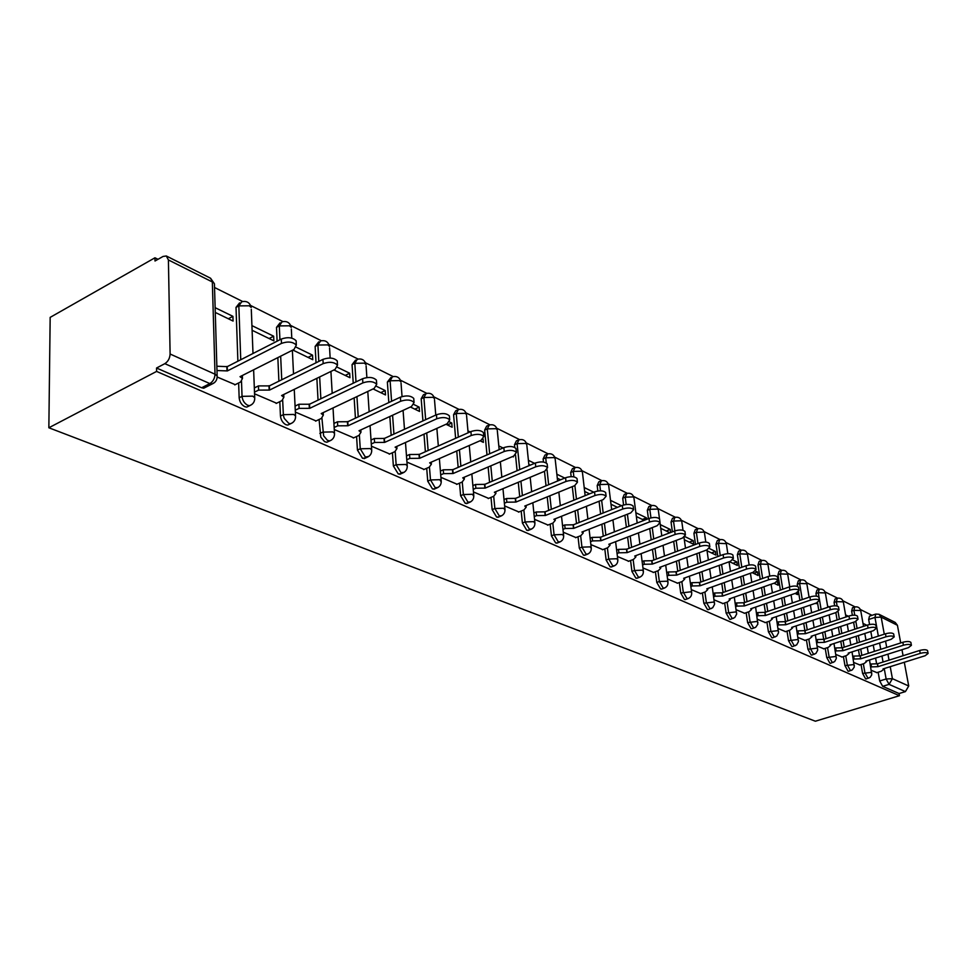 <?xml version="1.0" encoding="UTF-8"?>
<svg xmlns="http://www.w3.org/2000/svg" width="977" height="977" viewBox="0 0 977 977"><rect width="100%" height="100%" fill="white"/><g stroke="black" fill="none" stroke-linecap="round" stroke-linejoin="round"><path stroke-width="1.47" d="M861.042 664.519L862.606 673.422L865.622 678.868L866.489 678.856M843.407 656.568L844.971 665.618L848.048 671.162L848.964 671.15M825.211 648.362L826.762 657.57L829.9 663.212L830.877 663.188M806.416 639.886L807.955 649.253L811.166 654.993L812.192 654.969M786.986 631.13L788.524 640.668L791.81 646.505L792.897 646.469M766.908 622.068L768.423 631.777L771.793 637.737L772.954 637.688M746.147 612.701L747.637 622.593L751.081 628.651L752.314 628.602M724.653 602.992L726.131 613.08L729.66 619.259L730.967 619.198M702.39 592.941L703.843 603.224L707.458 609.526L708.85 609.465M679.32 582.536L680.749 593.015L684.462 599.451L685.903 599.389M655.396 571.728L656.8 582.426L660.611 588.984L662.198 588.899M630.58 560.517L631.948 571.435L635.856 578.14L637.554 578.03M604.8 548.866L606.143 560.029L610.149 566.868L611.968 566.733M578.018 536.764L579.324 548.17L583.44 555.156L585.382 555.009M550.173 524.173L551.431 535.836L555.669 542.98L557.745 542.809M521.181 511.056L522.402 523L526.762 530.303L528.997 530.108M491.004 497.403L492.152 509.628L496.646 517.102L499.052 516.87M459.532 483.151L460.631 495.693L465.26 503.35L467.849 503.07M426.705 468.288L427.731 481.148L432.506 488.988L435.302 488.671M392.424 452.754L393.365 465.956L398.298 473.992L401.315 473.625M356.581 436.499L357.435 450.067L362.528 458.311L365.801 457.883M319.088 419.499L320.786 437.134L324.559 441.628L326.807 442.263L328.651 441.409M279.813 401.669L280.46 416.043C280.949 420.061 282.768 422.956 285.907 424.714L287.739 425.093L289.742 424.14M238.632 382.96L239.157 397.773C239.621 401.889 241.502 404.857 244.8 406.688L246.766 407.104L248.964 406.029M872.009 615.327L860.395 609.526M855.083 606.888L842.992 600.855M837.619 598.18L825.04 591.903M819.581 589.192L806.501 582.658M800.981 579.911L787.364 573.12M781.759 570.324L767.58 563.253M761.901 560.419L747.136 553.055M741.36 550.185L725.984 542.516M720.122 539.585L704.087 531.598M698.128 528.63L681.409 520.289M675.363 517.273L657.912 508.577M651.757 505.5L633.548 496.426M627.283 493.3L608.256 483.81M601.881 480.635L581.987 470.719M575.502 467.482L554.704 457.114M548.097 453.817L526.322 442.96M519.581 439.601L496.78 428.231M489.904 424.8L466.017 412.892M458.995 409.387L433.935 396.894M426.778 393.328L400.472 380.212M393.145 376.56L365.508 362.772M358.022 359.047L328.968 344.551M321.299 340.729L290.731 325.488M282.866 321.567L250.674 305.52M242.601 301.49L214.537 287.494M158.005 259.308L154.952 257.794L50.169 317.378L48.85 427.767L156.601 371.419L899.463 695.709L815.368 721.209L48.85 427.767M904.299 662.259L908.72 686.001L905.423 691.606L899.072 693.536L882.658 686.33L879.703 680.981L878.128 672.225M876.564 663.468L875.587 658.071M874.378 651.366L873.255 645.064M872.009 638.152L870.825 631.521M869.567 624.523L868.663 619.491L874.965 617.415L875.795 614.069L878.995 614.289L881.169 617.134L884.283 634.171M879.373 614.472L895.25 622.459L897.423 625.28L900.709 642.951M901.966 649.705L903.078 655.714M899.072 693.536L899.463 695.709M168.41 259.943L170.108 354.016L215.013 374.203L212.339 281.962L168.41 259.943L166.322 255.986L163.074 256.438L155.001 261.006L154.952 257.794M214.61 382.508L211.985 384.046L209.86 383.595L164.844 363.664L156.552 368.011L156.601 371.419M164.844 363.664C168.093 361.539 169.851 358.327 170.108 354.016M217.419 377.122L235.225 384.669M215.27 312.445L233.076 321.067L232.917 316.34L228.337 318.771M254.545 393.78L276.601 403.232M252.103 330.287L273.853 340.839L273.658 336.198L269.115 338.53M295.359 412.074L316.035 420.94M292.856 350.035L312.774 359.695L312.53 355.139L308.024 357.399M334.281 429.526L353.698 437.83M333.951 369.953L349.949 377.708L349.668 373.238L345.199 375.412M371.431 446.184L389.676 453.987M373.092 388.931L385.5 394.94L385.194 390.556L380.761 392.644M406.945 462.109L424.091 469.424M410.401 407.006L419.524 411.427L419.182 407.116L414.798 409.143M440.92 477.35L457.053 484.213M446.013 424.274L452.119 427.23L451.753 422.992L447.405 424.946M473.454 491.932L488.634 498.392M480.049 440.761L483.383 442.373L483.078 439.088M504.645 505.915L518.921 511.985M512.583 456.528L513.377 456.918L513.316 456.222M534.553 519.337L548.012 525.028M563.277 532.209L575.954 537.57M590.877 544.592L602.821 549.624M617.415 556.487L628.675 561.225M642.964 567.942L653.576 572.4M646.627 519.361L646.432 517.859L642.365 519.434M667.56 578.97L677.562 583.171M670.662 532.489L670.246 529.461L666.229 531M691.264 589.607L700.704 593.552M684.327 539.768L693.743 544.323L693.23 540.66L689.249 542.15M714.126 599.854L723.029 603.566M707.043 550.772L715.933 555.083L715.408 551.468L711.476 552.921M736.194 609.746L744.584 613.238M729.477 561.641L737.366 565.475L736.829 561.909L732.945 563.326M757.493 619.308L765.406 622.581M752.143 572.632L758.091 575.514L757.541 572.009L753.694 573.377M778.083 628.529L785.545 631.618M773.992 583.22L778.119 585.223L777.57 581.767L776.764 582.048M797.977 637.456L805.011 640.35M795.083 593.442L797.513 594.614L797.183 592.648M817.224 646.09L823.855 648.801M815.441 603.31L816.271 603.713L816.174 603.065M835.86 654.443L842.101 656.996M853.898 662.528L859.784 664.922M859.467 655.604L858.453 649.827M857.244 642.927L856.072 636.32M854.826 629.2L853.593 622.227M852.371 615.254L851.639 611.101L853.898 610.344L854.777 606.973C857.782 606.436 859.76 607.621 860.7 610.515L853.898 610.344L854.753 615.18M841.844 647.507L840.782 641.303M839.561 634.22L838.364 627.271M837.094 619.943L835.836 612.603M834.663 605.789L834.077 602.443L836.361 601.661L837.289 598.266C840.354 597.716 842.357 598.913 843.31 601.856L836.361 601.661L837.118 606.021M823.66 639.178L822.536 632.498M821.303 625.195L820.069 617.879M818.799 610.332L817.493 602.553M816.418 596.153L815.966 593.503L818.274 592.709L819.251 589.278C822.365 588.716 824.393 589.937 825.357 592.929L818.274 592.709L821.12 609.55M804.889 630.58L803.705 623.375M802.459 615.864L801.201 608.158M799.919 600.379L798.514 591.806M797.635 586.518L797.269 584.283L799.601 583.464L800.627 579.996C803.79 579.422 805.866 580.656 806.831 583.709L799.601 583.464L802.251 599.573M785.471 621.604L784.238 613.935M782.992 606.18L781.698 598.071M780.403 590.047L777.961 574.757L780.305 573.914L781.392 570.421C784.616 569.823 786.717 571.081 787.694 574.195L780.305 573.914L782.772 589.216M765.382 612.225L764.124 604.152M762.878 596.153L761.535 587.604M760.253 579.3L758.005 564.901L760.375 564.059L761.523 560.517C764.796 559.906 766.933 561.189 767.922 564.352L760.375 564.059L762.634 578.457M744.608 602.528L743.314 594.004M742.068 585.748L740.7 576.723M739.406 568.15L737.366 554.728L739.772 553.849L740.969 550.283C744.303 549.66 746.477 550.955 747.49 554.191L739.772 553.849L741.812 567.283M723.102 592.465L721.783 583.477M720.538 574.94L719.133 565.402M717.839 556.536L716.019 544.201L718.449 543.297L719.719 539.695C723.114 539.06 725.325 540.379 726.338 543.664L718.449 543.297L720.269 555.644M700.839 582.036L699.495 572.546M698.237 563.717L696.809 553.629M695.514 544.433L693.926 533.295L696.381 532.367L697.712 528.74C701.168 528.081 703.416 529.424 704.454 532.783L703.696 532.123L696.381 532.367L697.969 543.517M677.769 571.227L676.402 561.189M675.144 552.042L673.69 541.356M672.384 531.83L671.04 522.011L673.519 521.059L674.924 517.395C678.453 516.711 680.737 518.079 681.787 521.51L680.993 520.802L673.519 521.059L674.863 530.89M653.857 559.992L652.453 549.367M651.207 539.878L649.729 528.569M648.423 518.665L647.324 510.299L649.815 509.322L651.305 505.634C654.895 504.926 657.228 506.318 658.29 509.823L657.448 509.078L649.815 509.322L650.951 517.859M629.041 548.317L627.625 537.057M626.379 527.214L624.865 515.209M623.582 504.999L622.728 498.172L625.243 497.159L626.807 493.434C630.483 492.701 632.852 494.13 633.926 497.708L633.035 496.927L625.243 497.159L626.172 504.486M603.273 536.178L601.844 524.234M600.611 514.012L599.084 501.25M597.851 490.979L597.191 485.569L599.744 484.543L601.392 480.769C605.142 480.025 607.56 481.478 608.647 485.142L607.706 484.311L599.744 484.543L600.501 490.796M576.515 523.55L575.062 510.861M573.853 500.212L572.302 486.631M571.154 476.642L570.69 472.489L573.255 471.427L574.989 467.629C578.824 466.847 581.291 468.337 582.402 472.086L581.4 471.207L573.255 471.427L573.878 476.849M548.683 510.385L547.23 496.89M546.033 485.801L544.47 471.329M543.468 462.036L543.127 458.897L545.728 457.81L547.547 453.963C551.468 453.169 553.996 454.684 555.119 458.518L554.057 457.59L545.728 457.81L546.29 462.988M519.727 496.658L518.274 482.284M517.102 470.719L515.514 454.989M514.745 447.454L514.476 444.767L517.102 443.631L519.019 439.76C523.025 438.929 525.602 440.48 526.75 444.413L525.614 443.424L517.102 443.631L519.752 469.595M489.575 482.345L488.134 467.006M486.998 454.903L484.653 430.051L487.303 428.879L489.318 424.971C493.422 424.116 496.06 425.703 497.22 429.733L496.011 428.683L487.303 428.879L489.66 453.755M458.164 467.385L456.735 450.983M455.636 438.331L453.572 414.724L456.247 413.515L458.372 409.571C462.585 408.679 465.284 410.303 466.469 414.443L465.174 413.32L456.247 413.515L458.323 437.134M425.386 451.728L423.994 434.179M422.943 420.904L421.185 398.738L423.884 397.492L426.119 393.511C430.43 392.595 433.202 394.256 434.399 398.506L433.031 397.309L423.884 397.492L425.654 419.658M391.179 435.339L389.835 416.507M388.834 402.561L387.368 382.056L390.104 380.761L392.449 376.756C396.882 375.803 399.715 377.513 400.949 381.873L399.483 380.603L390.104 380.761L391.582 401.278M355.433 418.168L354.15 397.92M353.234 383.228L352.062 364.641L354.81 363.297L357.289 359.255C361.844 358.266 364.751 360.024 366.009 364.519L364.433 363.151L354.81 363.297L355.994 381.897M318.038 400.13L316.866 378.307M316.023 362.797L315.144 346.42L317.916 345.04L320.529 340.961C325.219 339.935 328.199 341.73 329.481 346.359L327.796 344.893L317.916 345.04L318.807 361.417M278.897 381.177L277.847 357.606M277.114 341.181L276.503 327.368L279.3 325.915L282.048 321.812C286.884 320.749 289.949 322.593 291.256 327.368L289.448 325.793L279.3 325.915L279.923 339.752M237.887 361.209L236.019 307.389L238.84 305.886L241.734 301.759C246.717 300.647 249.88 302.552 251.223 307.474L249.269 305.789L238.84 305.886L240.745 359.744M871.374 670.369L876.906 672.616M866.831 625.256L862.996 623.399M848.268 616.218L845.581 614.912M829.082 606.864L827.617 606.155M757.541 572.009L755.502 571.008M736.829 561.909L732.848 559.968M715.408 551.468L709.351 548.524M693.23 540.66L684.95 536.629M670.246 529.461L660.269 524.6M646.432 517.859L635.856 512.705M621.543 505.732L610.515 500.358M593.735 492.176L584.209 487.535M564.767 478.058L556.853 474.211M534.566 463.342L528.41 460.338M503.033 447.979L498.795 445.915M470.084 431.919L467.946 430.881M451.753 422.992L449.579 421.93M419.182 407.116L413.967 404.576M385.194 390.556L376.658 386.391M349.668 373.238L337.529 367.328M312.53 355.139L296.422 347.299M273.658 336.198L251.919 325.61M232.917 316.34L215.135 307.682M854.386 607.096L852.518 607.718L851.639 611.101M836.874 598.4L835.017 599.035L834.077 602.443M818.811 589.424L816.955 590.071L815.966 593.503M800.151 580.167L798.307 580.814L797.269 584.283M780.892 570.605L779.048 571.252L777.961 574.757M760.985 560.713L759.153 561.372L758.005 564.901M740.395 550.503L738.588 551.162L737.366 554.728M719.096 539.927L717.301 540.599L716.019 544.201M697.053 528.997L695.27 529.668L693.926 533.295M674.203 517.663L672.457 518.335L671.04 522.011M650.535 505.927L648.813 506.599L647.324 510.299M625.976 493.764L624.291 494.435L622.728 498.172M600.501 481.136L598.84 481.808L597.191 485.569M574.024 468.032L572.424 468.691L570.69 472.489M546.509 454.403L544.958 455.062L543.127 458.897M517.895 440.248L516.393 440.896L514.476 444.767M488.109 425.508L486.668 426.143L484.653 430.051M457.065 410.169L455.709 410.78L453.572 414.724M424.69 394.171L423.42 394.769L421.185 398.738M390.91 377.488L387.368 382.056M355.616 360.073L352.062 364.641M318.71 341.877L315.144 346.42M280.069 322.837L276.503 327.368M239.585 302.907L236.019 307.389M875.416 614.191L869.493 616.157L868.663 619.491M156.552 368.011L201.628 387.771L203.766 388.211L206.171 386.99M528.826 464.405L530.328 465.125M557.293 478.205L560.578 479.792M584.661 491.468L589.595 493.849M610.991 504.23L617.44 507.344M636.345 516.515L644.185 520.314M660.77 528.349L669.904 532.77M234.761 384.901L240.611 381.97L242.467 378.465L240.024 376.67L293.992 349.461L296.336 345.076C292.868 341.73 287.91 341.168 281.486 343.391L227.385 370.918L216.979 370.527M216.857 366.241L227.238 366.644L281.291 339.056C287.702 336.833 292.648 337.395 296.116 340.753L296.226 342.939M242.577 375.376L242.381 376.047M227.385 370.918L227.238 366.644M276.137 403.452L281.938 400.631L283.867 397.236L281.596 395.551L335.087 369.404L337.505 365.154C334.232 362.003 329.457 361.49 323.179 363.627L269.542 390.079L258.6 390.092L258.441 385.903L269.371 385.891L322.947 359.377C329.212 357.24 333.975 357.753 337.248 360.916L337.37 362.894M254.325 387.942L258.441 385.903M254.484 392.131L258.6 390.092M269.542 390.079L269.371 385.891M315.595 421.148L321.348 418.425L323.326 415.127L321.213 413.564L374.215 388.394L376.707 384.279C373.605 381.311 368.988 380.847 362.87 382.886L309.721 408.337L299.084 408.374L298.889 404.258L309.501 404.234L362.601 378.722C368.72 376.67 373.324 377.146 376.414 380.126L376.536 381.922M295.066 406.102L298.889 404.258M295.262 410.218L299.084 408.374M309.721 408.337L309.501 404.234M353.259 438.038L358.95 435.412L360.989 432.213L359.011 430.747L411.512 406.493L414.065 402.512C411.134 399.703 406.676 399.275 400.692 401.242L348.044 425.764L337.712 425.825L337.468 421.783L347.8 421.734L400.399 397.163C406.371 395.184 410.816 395.612 413.747 398.433L413.882 400.057M333.926 423.444L337.468 421.783M334.158 427.474L337.712 425.825M348.044 425.764L347.8 421.734M389.249 454.171L394.891 451.643L396.98 448.528L395.123 447.161L447.112 423.774L449.725 419.902C446.941 417.252 442.63 416.874 436.792 418.767L384.645 442.398L374.582 442.471L374.325 438.514L384.364 438.441L436.463 414.749C442.3 412.856 446.599 413.247 449.383 415.909L449.505 417.387M371.028 440.016L374.325 438.514M371.284 443.973L374.582 442.471M384.645 442.398L384.364 438.441M423.676 469.607L429.257 467.165L431.394 464.148L429.66 462.854L481.136 440.285L483.798 436.536C481.16 434.02 476.971 433.666 471.256 435.498L419.634 458.298L409.839 458.396L409.546 454.5L419.328 454.415L470.902 431.553C476.617 429.733 480.782 430.075 483.432 432.603L483.554 433.959M406.481 455.868L409.546 454.5M406.774 459.752L409.839 458.396M419.634 458.298L419.328 454.415M456.638 484.397L462.17 482.027L464.344 479.084L462.719 477.875L513.67 456.076L516.381 452.436C513.865 450.043 509.811 449.738 504.217 451.484L453.12 473.515L443.57 473.625L443.253 469.803L452.791 469.705L503.839 447.625C509.42 445.866 513.475 446.184 515.99 448.577L516.112 449.799M440.395 471.048L443.253 469.803M440.712 474.859L443.57 473.625M453.12 473.515L452.791 469.705M488.219 498.563L493.703 496.267L495.925 493.409L494.386 492.274L544.812 471.183L547.56 467.653C545.166 465.394 541.234 465.101 535.762 466.798L485.19 488.097L475.872 488.219L475.543 484.47L484.836 484.348L535.372 463C540.831 461.303 544.763 461.596 547.157 463.867L547.279 464.991M472.88 485.593L475.543 484.47M473.222 489.343L475.872 488.219M485.19 488.097L484.836 484.348M518.518 512.143L523.953 509.933L526.2 507.148L524.759 506.074L574.659 485.667L577.444 482.235C575.16 480.086 571.337 479.829 565.988 481.466L515.929 502.068L506.855 502.202L506.489 498.514L515.563 498.38L565.561 477.729C570.922 476.092 574.732 476.361 577.016 478.522L577.138 479.536M504.022 499.54L506.489 498.514M504.376 503.228L506.855 502.202M515.929 502.068L515.563 498.38M547.608 525.186L552.982 523.049L555.266 520.338L553.898 519.324L603.285 499.565L606.106 496.231C603.92 494.179 600.208 493.947 594.969 495.522L545.435 515.477L536.568 515.624L536.19 511.997L545.044 511.85L594.529 491.858C599.768 490.271 603.481 490.515 605.655 492.567L605.764 493.507M533.882 512.937L536.19 511.997M534.26 516.552L536.568 515.624M545.435 515.477L545.044 511.85M575.563 537.716L580.888 535.64L583.196 533.002L581.901 532.05L630.751 512.901L633.609 509.652C631.521 507.698 627.906 507.49 622.764 509.017L573.755 528.349L565.109 528.52L564.706 524.954L573.352 524.796L622.312 505.414C627.454 503.888 631.057 504.095 633.145 506.062L633.255 506.916M562.569 525.797L564.706 524.954M562.96 529.363L565.109 528.52M573.755 528.349L573.352 524.796M602.443 549.77L607.706 547.755L610.039 545.19L608.818 544.287L657.155 525.711L660.025 522.548C658.034 520.692 654.517 520.497 649.473 521.987L600.989 540.733L592.526 540.904L592.123 537.399L600.574 537.228L649.009 518.445C654.04 516.955 657.558 517.151 659.56 519.019L659.658 519.801M590.12 538.168L592.123 537.399M590.535 541.673L592.526 540.904M600.989 540.733L600.574 537.228M628.296 561.372L633.511 559.406L635.868 556.902L634.708 556.06L682.532 538.022L685.427 534.956C683.521 533.173 680.09 533.002 675.156 534.443L627.173 552.628L618.905 552.811L618.478 549.367L626.745 549.184L674.667 530.963C679.613 529.522 683.033 529.693 684.95 531.476L685.048 532.196M616.634 550.075L618.478 549.367M617.049 553.519L618.905 552.811M627.173 552.628L626.745 549.184M653.198 572.534L658.364 570.629L660.733 568.199L659.646 567.393L706.945 549.88L709.864 546.888C708.032 545.19 704.698 545.032 699.85 546.424L652.392 564.095L644.295 564.279L643.855 560.883L651.94 560.7L699.361 543.004C704.197 541.612 707.543 541.759 709.375 543.468L709.473 544.128M642.133 561.531L643.855 560.883M642.573 564.926L644.295 564.279M652.392 564.095L651.94 560.7M677.208 583.293L682.312 581.449L684.694 579.068L683.656 578.311L730.466 561.287L733.397 558.38C731.639 556.756 728.378 556.621 723.615 557.965L676.67 575.123L668.756 575.331L668.305 571.985L676.218 571.789L723.127 554.594C727.877 553.238 731.126 553.385 732.897 555.009L732.982 555.62M666.705 572.571L668.305 571.985M667.144 575.917L668.756 575.331M676.67 575.123L676.218 571.789M700.35 593.674L705.394 591.879L707.8 589.558L706.823 588.826L753.12 572.278L756.064 569.444C754.378 567.893 751.191 567.771 746.526 569.078L700.082 585.773L692.327 585.968L691.863 582.683L699.617 582.487L746.013 565.756C750.678 564.45 753.865 564.572 755.551 566.135L755.636 566.697M690.385 583.22L691.863 582.683M690.837 586.505L692.327 585.968M700.082 585.773L699.617 582.487M722.675 603.688L727.67 601.93L730.088 599.67L729.16 598.986L774.956 582.878L777.924 580.118C776.3 578.628 773.186 578.531 768.606 579.801L722.65 596.031L715.066 596.239L714.59 593.002L722.174 592.795L768.081 576.528C772.673 575.258 775.775 575.368 777.399 576.857L777.484 577.37M713.21 593.491L714.59 593.002M713.674 596.727L715.066 596.239M722.65 596.031L722.174 592.795M744.242 613.361L749.188 611.651L751.618 609.44L750.727 608.793L796.035 593.112L799.015 590.413C797.44 588.997 794.411 588.899 789.904 590.132L744.437 605.935L737 606.143L736.524 602.956L743.961 602.748L789.379 586.908C793.874 585.675 796.914 585.773 798.49 587.201L798.563 587.69M735.254 603.407L736.524 602.956M735.718 606.595L737 606.143M744.437 605.935L743.961 602.748M765.064 622.703L769.961 621.03L772.404 618.881L771.561 618.258L816.381 602.992L819.373 600.354C817.859 598.999 814.891 598.913 810.458 600.11L765.492 615.498L758.201 615.718L757.712 612.579L765.003 612.359L809.933 596.935C814.354 595.738 817.322 595.823 818.836 597.191L818.909 597.643M756.528 612.982L757.712 612.579M757.004 616.121L758.201 615.718M765.492 615.498L765.003 612.359M785.203 631.728L790.051 630.104L792.494 628.003L791.688 627.405L836.043 612.53L839.035 609.966C837.57 608.647 834.663 608.586 830.316 609.746L785.826 624.743L778.669 624.962L778.181 621.873L785.325 621.653L829.778 606.619C834.126 605.459 837.033 605.532 838.498 606.851L838.559 607.254M777.081 622.239L778.181 621.873M777.57 625.341L778.669 624.962M785.826 624.743L785.325 621.653M804.682 640.46L809.481 638.873L811.924 636.821L811.166 636.259L855.046 621.751L858.038 619.247C856.634 617.989 853.788 617.928 849.514 619.064L805.488 633.682L798.478 633.914L797.977 630.861L804.987 630.629L848.964 615.986C853.239 614.838 856.084 614.912 857.488 616.169L857.562 616.56M796.963 631.203L797.977 630.861M797.464 634.244L798.478 633.914M805.488 633.682L804.987 630.629M823.526 648.911L828.276 647.372L830.731 645.357L829.998 644.82L873.426 630.666L876.418 628.223C875.05 627.014 872.266 626.965 868.064 628.064L824.515 642.329L817.627 642.561L817.126 639.556L824.002 639.324L867.527 625.036C871.728 623.924 874.513 623.973 875.868 625.195L875.929 625.549M816.186 639.862L817.126 639.556M816.687 642.866L817.627 642.561M824.515 642.329L824.002 639.324M841.783 657.094L846.485 655.591L848.94 653.625L848.244 653.112L891.207 639.3L894.199 636.906C892.88 635.746 890.157 635.697 886.017 636.784L842.919 650.694L836.165 650.926L835.665 647.971L842.406 647.739L885.48 633.792C889.607 632.705 892.331 632.754 893.65 633.926L893.711 634.256M834.798 648.252L835.665 647.971M835.311 651.207L836.165 650.926M842.919 650.694L842.406 647.739M859.467 665.019L864.108 663.554L866.575 661.624L865.903 661.136L908.427 647.653L911.419 645.321C910.149 644.197 907.474 644.161 903.407 645.223L860.749 658.803L854.118 659.035L853.605 656.117L860.236 655.885L902.846 642.268C906.925 641.217 909.587 641.254 910.869 642.377L910.918 642.683M852.823 656.373L853.605 656.117M853.324 659.292L854.118 659.035M860.749 658.803L860.236 655.885M876.601 672.713L881.205 671.272L883.672 669.392L883.025 668.927L925.097 655.75L928.101 653.466C926.868 652.392 924.242 652.355 920.236 653.393L878.03 666.656L871.521 666.9L871.008 664.018L877.517 663.774L919.687 650.474C923.68 649.449 926.306 649.485 927.539 650.572L927.6 650.853M870.275 664.238L871.008 664.018M870.788 667.12L871.521 666.9M878.03 666.656L877.517 663.774M868.797 678.136L867.918 678.148L864.901 672.701L863.338 663.798M862.606 673.422L871.301 672.371L871.85 673.043M851.297 670.405L850.369 670.43L847.291 664.885L845.728 655.836M844.971 665.618L853.8 664.555L854.374 665.276M833.234 662.43L832.245 662.455L829.107 656.813L827.543 647.604M826.762 657.57L835.738 656.495L836.336 657.252M814.586 654.187L813.536 654.224L810.324 648.484L808.773 639.105M807.955 649.253L817.077 648.154L817.7 648.96M795.315 645.675L794.203 645.724L790.918 639.874L789.379 630.324M788.524 640.668L797.794 639.544L798.453 640.399M775.384 636.87L774.211 636.919L770.841 630.971L769.326 621.25M768.423 631.777L777.863 630.641L778.559 631.557M754.781 627.759L753.536 627.82L750.08 621.751L748.577 611.858M747.637 622.593L757.236 621.433L757.969 622.41M733.458 618.331L732.127 618.404L728.598 612.225L727.108 602.137M726.131 613.08L735.889 611.907L736.658 612.933M711.378 608.561L709.961 608.659L706.334 602.345L704.881 592.062M703.843 603.224L713.784 602.027L714.602 603.139M688.504 598.437L686.978 598.547L683.277 592.111L681.836 581.62M680.749 593.015L690.861 591.793L691.728 592.978M664.775 587.934L663.151 588.069L659.353 581.498L657.936 570.788M656.8 582.426L659.353 581.498L667.108 581.193L668.012 582.451M640.167 577.041L638.433 577.187L634.525 570.483L633.145 559.552M631.948 571.435L634.525 570.483L642.451 570.177L643.416 571.533M614.618 565.72L612.75 565.891L608.744 559.039L607.389 547.877M606.143 560.029L608.744 559.039L616.841 558.746L617.855 560.2M588.069 553.947L586.078 554.154L581.95 547.157L580.643 535.738M579.324 548.17L581.95 547.157L590.23 546.864L591.305 548.415M560.468 541.71L558.319 541.942L554.081 534.785L552.811 523.11M551.431 535.836L554.081 534.785L562.557 534.504L563.692 536.178M531.757 528.96L529.436 529.229L525.076 521.926L523.855 509.97M522.402 523L525.076 521.926L533.747 521.633L534.956 523.44M501.848 515.685L499.357 516.003L494.863 508.516L493.703 496.279M492.152 509.628L494.863 508.516L503.741 508.235L505.024 510.189M470.682 501.836L467.995 502.202L463.367 494.545L462.255 481.991M460.631 495.693L463.367 494.545L472.453 494.264L473.821 496.377M438.172 487.364L435.266 487.804L430.491 479.951L429.453 467.079M427.731 481.148L430.491 479.951L439.821 479.695L441.262 481.966M404.222 472.257L401.083 472.758L396.149 464.722L395.197 451.496M393.365 465.956L396.149 464.722L405.724 464.466L407.214 465.638L407.262 466.933M368.756 456.454L365.349 457.041L360.257 448.797L359.389 435.192M357.435 450.067L360.257 448.797L370.075 448.553L371.675 449.811L371.712 451.227M331.643 439.906L329.652 440.945L327.405 440.309L323.619 435.803L321.922 418.119M319.845 433.446L322.691 432.127L332.778 431.895L334.488 433.238L334.513 434.802M292.795 422.553L290.609 423.737L288.777 423.346L284.27 418.425L283.391 415.396L282.671 400.216M280.46 416.043L283.33 414.663L293.698 414.443L295.542 415.884L295.555 417.606M252.054 404.331L249.66 405.687L247.682 405.272C244.397 403.428 242.516 400.46 242.04 396.344L241.514 381.421M239.157 397.773L242.04 396.344L252.713 396.137L254.704 397.7L254.679 399.581M879.703 680.981L886.127 678.991L884.234 668.549M883.049 662.027L881.962 656.043M880.741 649.326L879.605 643.025M878.347 636.1L874.965 617.415L881.169 617.134L897.423 625.28M885.553 641.12L886.713 647.421M887.934 654.15L889.033 660.147M890.218 666.668L892.416 678.673L908.72 686.001M861.848 655.372L860.737 649.094M859.516 642.194L858.356 635.575M857.098 628.455L855.852 621.445M844.226 647.153L843.078 640.558M841.856 633.462L840.66 626.501M839.39 619.174L838.083 611.59M826.029 638.653L824.869 631.728M823.635 624.425L822.39 617.11M807.246 629.872L806.049 622.593M804.804 615.07L803.534 607.364M787.841 620.798L786.607 613.129M785.361 605.374L784.055 597.252M767.788 611.407L766.518 603.322M765.272 595.323L763.929 586.762M747.039 601.673L745.744 593.161M744.486 584.893L743.106 575.856M725.557 591.598L724.238 582.61M722.98 574.061L721.576 564.523M703.318 581.144L701.962 571.643M700.704 562.813L699.276 552.713M680.273 570.299L678.893 560.261M677.647 551.101L676.169 540.428M656.385 559.039L654.981 548.415M653.723 538.925L652.233 527.604M631.594 547.34L630.177 536.08M628.919 526.224L627.405 514.207M605.862 535.176L604.421 523.22M603.175 512.986L601.637 500.224M579.117 522.512L577.663 509.811M576.442 499.174L574.879 485.581M551.321 509.322L549.856 495.815M548.647 484.714L547.035 469.803M522.39 495.559L520.924 481.172M492.274 481.209L490.808 465.858M460.875 466.2L459.434 449.799M428.134 450.519L426.717 432.945M393.939 434.081L392.583 415.237M358.217 416.861L356.935 396.601M320.859 398.775L319.662 376.939M281.742 379.76L280.668 356.178M251.297 309.343L252.994 353.491M291.341 329.066L291.781 338.127M329.567 347.91L330.153 358.046M366.106 365.923L366.876 377.549M401.046 383.167L402.048 396.54M434.496 399.691L435.766 415.066M466.566 415.53L468.117 432.787M497.317 430.735L499.162 449.652M526.847 445.329L528.96 465.699M555.205 459.361L557.611 481.026M582.487 472.856L585.15 495.644M608.732 485.85L611.663 509.64M634.012 498.368L637.187 523.025M658.376 510.434L659.512 518.946M681.861 522.06L683.008 530.291M704.527 533.295L705.797 542.064M726.412 544.14L727.828 553.666M747.552 554.631L749.151 564.999M767.995 564.767L769.778 576.039M787.755 574.574L789.746 586.786M806.892 584.063L809.09 597.228M825.418 593.259L827.812 607.291M843.359 602.162L845.948 616.988M860.761 610.796L863.521 626.342M201.628 387.771L209.86 383.595C213.084 381.543 214.806 378.417 215.013 374.203L217.138 375.876L217.102 377.965M882.658 686.33L889.07 684.364L886.127 678.991L892.416 678.673L889.07 684.364L905.423 691.606M166.737 256.194L210.202 278.042L214.427 283.77L214.488 285.821M226.969 370.723L226.823 366.448M281.486 343.391L281.291 339.056M269.151 389.896L268.968 385.707M323.179 363.627L322.947 359.377M309.343 408.166L309.135 404.063M362.87 382.886L362.601 378.722M347.69 425.593L347.433 421.563M400.692 401.242L400.399 397.163M384.303 442.239L384.022 438.282M436.792 418.767L436.463 414.749M419.304 458.152L418.999 454.268M471.256 435.498L470.902 431.553M452.803 473.369L452.473 469.558M504.217 451.484L503.839 447.625M484.885 487.963L484.531 484.201M535.762 466.798L535.372 463M515.636 501.934L515.27 498.258M565.988 481.466L565.561 477.729M545.154 515.355L544.763 511.728M594.969 495.522L594.529 491.858M573.499 528.227L573.084 524.673M622.764 509.017L622.312 505.414M600.733 540.611L600.318 537.106M649.473 521.987L649.009 518.445M626.929 552.518L626.501 549.074M675.156 534.443L674.667 530.963M652.147 563.985L651.708 560.59M699.85 546.424L699.361 543.004M676.438 575.026L675.986 571.692M723.615 557.965L723.127 554.594M699.85 585.663L699.385 582.377M746.526 569.078L746.013 565.756M722.443 595.933L721.966 592.697M768.606 579.801L768.081 576.528M744.242 605.838L743.753 602.65M789.904 590.132L789.379 586.908M765.284 615.412L764.796 612.274M810.458 600.11L809.933 596.935M785.63 624.657L785.142 621.567M830.316 609.746L829.778 606.619M805.304 633.597L804.804 630.544M849.514 619.064L848.964 615.986M824.332 642.243L823.819 639.239M868.064 628.064L867.527 625.036M842.748 650.609L842.235 647.653M886.017 636.784L885.48 633.792M860.59 658.718L860.065 655.799M903.407 645.223L902.846 642.268M877.871 666.583L877.346 663.701M920.236 653.393L919.687 650.474M246.766 407.104L249.66 405.687C253.214 404.185 254.887 401.523 254.704 397.7L253.629 369.807M287.739 425.093L290.609 423.737C294.089 422.272 295.738 419.658 295.542 415.884L294.26 389.359M326.807 442.263L329.652 440.945C333.084 439.503 334.696 436.939 334.488 433.238L333.035 407.946M364.116 458.64L366.937 457.37C370.307 455.966 371.883 453.45 371.675 449.811L370.063 425.642M399.776 474.297L402.561 473.076C405.882 471.696 407.433 469.216 407.214 465.638L405.479 442.508M433.886 489.269L436.646 488.085C439.919 486.741 441.433 484.311 441.201 480.794L439.369 458.604M466.554 503.619L469.29 502.471C472.502 501.152 473.992 498.758 473.76 495.302L471.83 473.979M497.855 517.358L500.566 516.247C503.741 514.964 505.194 512.62 504.962 509.212L502.96 488.683M527.898 530.548L530.572 529.473C533.698 528.215 535.14 525.907 534.883 522.548L532.831 502.776M556.731 543.2L559.394 542.162C562.459 540.928 563.876 538.657 563.619 535.359L561.519 516.283M584.454 555.363L587.079 554.362C590.108 553.153 591.488 550.918 591.232 547.67L589.082 529.241M611.101 567.063L613.703 566.086C616.682 564.901 618.05 562.703 617.794 559.503L615.595 541.685M636.748 578.323L639.324 577.37C642.268 576.21 643.611 574.049 643.342 570.898L641.12 553.641M661.453 589.168L663.994 588.239C666.9 587.104 668.219 584.979 667.95 581.865L665.703 565.146M685.256 599.609L687.771 598.718C690.641 597.594 691.936 595.506 691.667 592.441L689.408 576.222M708.215 609.685L712.685 607.743L714.566 604.336L712.257 586.884M730.369 619.406L734.789 617.501L736.634 614.142L734.313 597.167M751.765 628.797L755.697 627.271L757.847 624.169L755.624 607.096M772.428 637.871L776.752 636.039L778.535 632.778L776.202 616.67M792.408 646.627L796.682 644.844L798.441 641.633L796.108 625.927M811.74 655.115L815.966 653.369L817.7 650.193L815.355 634.867M830.45 663.322L834.627 661.612L836.336 658.486L833.992 643.513M848.561 671.272L852.286 669.892L854.289 667.022L852.042 651.891M866.111 678.966L870.202 677.317L871.765 674.789L869.518 659.988M292.367 350.279L293.515 373.935M330.922 371.431L332.192 393.328M367.792 391.435L369.147 411.757M403.074 410.389L404.49 429.294M436.866 428.378L438.331 445.988M469.265 445.488L470.743 461.938M500.334 461.779L501.836 477.167M530.169 477.313L531.671 491.724M558.844 492.139L560.334 505.671M586.395 506.318L587.885 519.043M612.921 519.886L614.386 531.867M638.457 532.892L639.911 544.189M660.11 523.416L661.783 535.86M663.053 545.374L664.482 556.023M683.985 537.338L685.5 548.17M686.77 557.342L688.174 567.405M706.921 549.892L708.374 560.004M709.656 568.858L711.024 578.372M729.037 561.799L730.466 571.362M731.749 579.923L733.092 588.923M750.421 573.243L751.802 582.292M753.084 590.572L754.391 599.109M771.073 584.246L772.428 592.819M773.699 600.843L774.981 608.94M791.052 594.834L792.371 602.968M793.642 610.735L794.887 618.417M810.385 605.032L811.667 612.75M812.925 620.285L814.146 627.576M829.107 614.851L830.352 622.178M831.598 629.506L832.783 636.442M847.23 624.327L848.439 631.301M849.685 638.408L850.833 645.003M864.792 633.475L865.976 640.106M867.21 647.006L868.333 653.295M203.766 388.211L211.985 384.046C215.612 382.508 217.321 379.784 217.138 375.876L214.427 283.77L210.556 278.213M242.467 378.465L242.357 375.486M296.336 345.076L296.116 340.753M283.867 397.236L283.733 394.5M337.505 365.154L337.248 360.916M323.326 415.127L323.192 412.624M376.707 384.279L376.414 380.126M360.989 432.213L360.843 429.904M414.065 402.512L413.747 398.433M396.98 448.528L396.821 446.391M449.725 419.902L449.383 415.909M431.394 464.148L431.236 462.158M483.798 436.536L483.432 432.603M464.344 479.084L464.185 477.252M516.381 452.436L515.99 448.577M495.925 493.409L495.754 491.7M547.56 467.653L547.157 463.867M526.2 507.148L526.041 505.549M577.444 482.235L577.016 478.522M555.266 520.338L555.107 518.848M606.106 496.231L605.655 492.567M583.196 533.002L583.025 531.61M633.609 509.652L633.145 506.062M610.039 545.19L609.88 543.884M660.025 522.548L659.56 519.019M635.868 556.902L635.709 555.681M685.427 534.956L684.95 531.476M660.733 568.199L660.586 567.039M709.864 546.888L709.375 543.468M684.694 579.068L684.547 577.981M733.397 558.38L732.897 555.009M707.8 589.558L707.653 588.533M756.064 569.444L755.551 566.135M730.088 599.67L729.953 598.706M777.924 580.118L777.399 576.857M751.618 609.44L751.472 608.524M799.015 590.413L798.49 587.201M772.404 618.881L772.27 618.014M819.373 600.354L818.836 597.191M792.494 628.003L792.359 627.185M839.035 609.966L838.498 606.851M811.924 636.821L811.802 636.051M858.038 619.247L857.488 616.169M830.731 645.357L830.609 644.625M876.418 628.223L875.868 625.195M848.94 653.625L848.818 652.929M894.199 636.906L893.65 633.926M866.575 661.624L866.452 660.965M911.419 645.321L910.869 642.377M883.672 669.392L883.55 668.756M928.101 653.466L927.539 650.572"/></g></svg>

